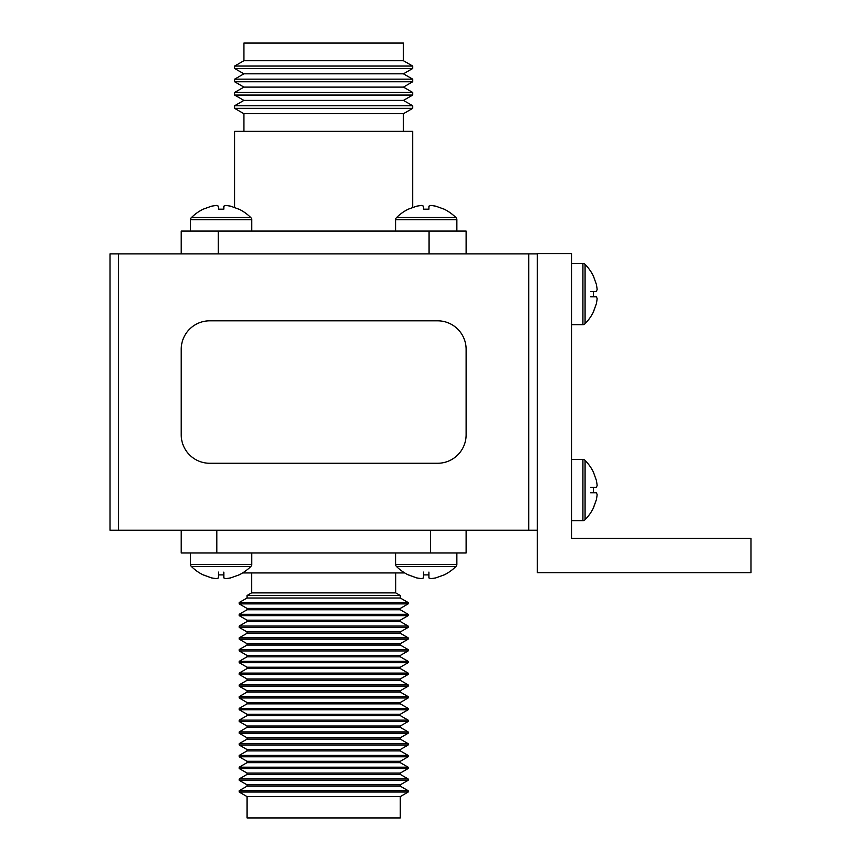 <?xml version="1.0" encoding="UTF-8"?>
<svg xmlns="http://www.w3.org/2000/svg" width="861" height="861" viewBox="0 0 861 861"><rect width="100%" height="100%" fill="white"/><g stroke="black" fill="none" stroke-linecap="round" stroke-linejoin="round"><path stroke-width="1.29" d="M571.521 263.412L582.919 263.412A2.852 2.852 0 0 1 585.082 264.413A44.202 44.202 0 0 1 593.412 276.09L596.436 284.55L597.168 289.35L596.436 291.33L593.412 291.33L593.412 296.744L596.436 296.744L597.168 298.735L596.436 303.524L593.412 311.983A44.202 44.202 0 0 1 585.082 323.661L585.082 264.413A44.202 44.202 0 0 1 593.412 276.09L593.412 276.295M456.857 231.082L456.857 219.684A2.852 2.852 0 0 0 455.846 217.51A44.202 44.202 0 0 0 444.179 209.191L435.709 206.156L430.92 205.424L435.709 206.156L444.179 209.191M395.597 231.082L395.597 219.684A2.852 2.852 0 0 1 396.598 217.51A44.202 44.202 0 0 1 408.275 209.191L416.746 206.156L421.535 205.424L423.515 206.156L421.535 205.424L416.746 206.156L421.535 205.424L423.515 206.156L423.515 209.191L428.929 209.191L423.515 209.191L423.515 206.156M428.929 206.156L428.929 209.191L428.929 206.156L430.92 205.424L428.929 206.156L430.92 205.424L435.709 206.156M456.857 552.999L456.857 564.396A2.852 2.852 0 0 1 455.846 566.57A44.202 44.202 0 0 1 444.179 574.89L435.709 577.925L430.92 578.657L428.929 577.925L428.929 574.89L423.515 574.89L423.515 577.925L421.535 578.657L416.746 577.925L408.275 574.89A44.202 44.202 0 0 1 396.598 566.57L455.846 566.57A44.202 44.202 0 0 1 444.179 574.89L443.975 574.89M395.597 552.999L395.597 564.396A2.852 2.852 0 0 0 396.598 566.57M408.48 574.89L416.746 577.925L421.535 578.657L423.515 577.925L423.515 572.091M423.515 574.89L428.929 574.89M428.929 572.091L428.929 577.925L430.92 578.657L435.709 577.925M251.584 572.942L251.584 592.885L247.032 595.521L247.032 598.008L239.197 602.528L239.197 603.884L408.136 603.884L408.136 602.528L239.197 602.528M395.748 572.942L395.748 592.885L251.584 592.885M395.748 592.885L400.3 595.521L247.032 595.521M400.3 595.521L400.3 598.008L247.032 598.008M400.3 598.008L408.136 602.528M408.136 603.884L400.3 608.415L247.032 608.415L239.197 603.884M247.032 608.415L247.032 609.771L239.197 614.291L239.197 615.647L408.136 615.647L408.136 614.291L239.197 614.291M400.3 608.415L400.3 609.771L247.032 609.771M400.3 609.771L408.136 614.291M408.136 615.647L400.3 620.168L247.032 620.168L239.197 615.647M247.032 620.168L247.032 621.524L239.197 626.055L239.197 627.411L408.136 627.411L408.136 626.055L239.197 626.055M400.3 620.168L400.3 621.524L247.032 621.524M400.3 621.524L408.136 626.055M408.136 627.411L400.3 631.931L247.032 631.931L239.197 627.411M247.032 631.931L247.032 633.287L239.197 637.807L239.197 639.174L408.136 639.174L408.136 637.807L239.197 637.807M400.3 631.931L400.3 633.287L247.032 633.287M400.3 633.287L408.136 637.807M408.136 639.174L400.3 643.694L247.032 643.694L239.197 639.174M247.032 643.694L247.032 645.05L239.197 649.571L239.197 650.927L408.136 650.927L408.136 649.571L239.197 649.571M400.3 643.694L400.3 645.05L247.032 645.05M400.3 645.05L408.136 649.571M408.136 650.927L400.3 655.458L247.032 655.458L239.197 650.927M247.032 655.458L247.032 656.814L239.197 661.334L239.197 662.69L408.136 662.69L408.136 661.334L239.197 661.334M400.3 655.458L400.3 656.814L247.032 656.814M400.3 656.814L408.136 661.334M408.136 662.69L400.3 667.21L247.032 667.21L239.197 662.69M247.032 667.21L247.032 668.567L239.197 673.098L239.197 674.454L408.136 674.454L408.136 673.098L239.197 673.098M400.3 667.21L400.3 668.567L247.032 668.567M400.3 668.567L408.136 673.098M408.136 674.454L400.3 678.974L247.032 678.974L239.197 674.454M247.032 678.974L247.032 680.33L239.197 684.861L239.197 686.217L408.136 686.217L408.136 684.861L239.197 684.861M400.3 678.974L400.3 680.33L247.032 680.33M400.3 680.33L408.136 684.861M408.136 686.217L400.3 690.737L247.032 690.737L239.197 686.217M247.032 690.737L247.032 692.093L239.197 696.614L239.197 697.97L408.136 697.97L408.136 696.614L239.197 696.614M400.3 690.737L400.3 692.093L247.032 692.093M400.3 692.093L408.136 696.614M408.136 697.97L400.3 702.501L247.032 702.501L239.197 697.97M247.032 702.501L247.032 703.857L239.197 708.377L239.197 709.733L408.136 709.733L408.136 708.377L239.197 708.377M400.3 702.501L400.3 703.857L247.032 703.857M400.3 703.857L408.136 708.377M408.136 709.733L400.3 714.253L247.032 714.253L239.197 709.733M247.032 714.253L247.032 715.62L239.197 720.14L239.197 721.496L408.136 721.496L408.136 720.14L239.197 720.14M400.3 714.253L400.3 715.62L247.032 715.62M400.3 715.62L408.136 720.14M408.136 721.496L400.3 726.017L247.032 726.017L239.197 721.496M247.032 726.017L247.032 727.373L239.197 731.904L239.197 733.26L408.136 733.26L408.136 731.904L239.197 731.904M400.3 726.017L400.3 727.373L247.032 727.373M400.3 727.373L408.136 731.904M408.136 733.26L400.3 737.78L247.032 737.78L239.197 733.26M247.032 737.78L247.032 739.136L239.197 743.656L239.197 745.013L408.136 745.013L408.136 743.656L239.197 743.656M400.3 737.78L400.3 739.136L247.032 739.136M400.3 739.136L408.136 743.656M408.136 745.013L400.3 749.544L247.032 749.544L239.197 745.013M247.032 749.544L247.032 750.9L239.197 755.42L239.197 756.776L408.136 756.776L408.136 755.42L239.197 755.42M400.3 749.544L400.3 750.9L247.032 750.9M400.3 750.9L408.136 755.42M408.136 756.776L400.3 761.296L247.032 761.296L239.197 756.776M247.032 761.296L247.032 762.663L239.197 767.183L239.197 768.539L408.136 768.539L408.136 767.183L239.197 767.183M400.3 761.296L400.3 762.663L247.032 762.663M400.3 762.663L408.136 767.183M408.136 768.539L400.3 773.06L247.032 773.06L239.197 768.539M247.032 773.06L247.032 774.416L239.197 778.947L239.197 780.303L408.136 780.303L408.136 778.947L239.197 778.947M400.3 773.06L400.3 774.416L247.032 774.416M400.3 774.416L408.136 778.947M408.136 780.303L400.3 784.823L247.032 784.823L239.197 780.303M247.032 784.823L247.032 786.179L239.197 790.699L239.197 792.055L408.136 792.055L408.136 790.699L239.197 790.699M400.3 784.823L400.3 786.179L247.032 786.179M400.3 786.179L408.136 790.699M408.136 792.055L400.3 796.586L247.032 796.586L239.197 792.055M247.032 796.586L247.032 817.95L400.3 817.95L400.3 796.586M404.735 572.942L242.598 572.942A44.202 44.202 0 0 1 239.057 574.89L230.587 577.925L225.797 578.657L223.817 577.925L223.817 574.89L218.403 574.89L218.403 577.925L216.412 578.657L211.623 577.925L203.153 574.89A44.202 44.202 0 0 1 191.486 566.57L250.734 566.57A44.202 44.202 0 0 1 239.057 574.89L238.852 574.89M181.219 530.215L181.219 552.999L466.113 552.999L466.113 530.215M430.5 552.999L430.5 530.215L216.832 530.215L216.832 552.999M234.633 81.763L412.699 81.763L403.432 87.112L243.9 87.112L234.633 81.763L234.633 79.169L243.9 73.82L403.432 73.82L412.699 68.471L412.699 66.06L234.633 66.06L234.633 68.471L412.699 68.471M234.633 79.169L412.699 79.169L403.432 73.82M234.633 95.065L412.699 95.065L403.432 100.403L243.9 100.403L234.633 95.065L234.633 92.461L412.699 92.461L403.432 87.112M243.9 131.367L243.9 113.706L234.633 108.357L234.633 105.752L412.699 105.752L403.432 100.403M234.633 108.357L412.699 108.357L412.699 105.752M243.9 113.706L403.432 113.706L412.699 108.357M234.633 207.404L234.633 131.367L412.699 131.367L412.699 207.404M323.671 60.711L403.432 60.711L403.432 43.05L243.9 43.05L243.9 60.711L323.671 60.711M181.219 253.866L181.219 231.082L218.253 231.082L218.253 253.866L429.079 253.866L429.079 231.082L218.253 231.082M429.079 231.082L466.113 231.082L466.113 253.866M537.329 530.215L528.783 530.215L528.783 253.866L537.329 253.866M118.549 530.215L110.004 530.215L110.004 253.866L118.549 253.866L118.549 530.215L528.783 530.215M118.549 253.866L528.783 253.866M537.329 572.662L537.329 253.586L571.521 253.586L571.521 538.469L750.996 538.469L750.996 572.662L537.329 572.662M181.219 434.773A28.488 28.488 0 0 0 209.707 463.261L437.625 463.261A28.488 28.488 0 0 0 466.113 434.773L466.113 349.308A28.488 28.488 0 0 0 437.625 320.819L209.707 320.819A28.488 28.488 0 0 0 181.219 349.308L181.219 434.773M571.521 324.662L582.919 324.662A2.852 2.852 0 0 0 585.082 323.661M582.919 324.662L582.919 263.412A2.852 2.852 0 0 1 585.082 264.413M593.412 311.779L596.436 303.524L597.168 298.735L596.436 296.744L590.603 296.744M593.412 296.744L593.412 291.33M590.603 291.33L596.436 291.33L597.168 289.35L596.436 284.55M571.521 459.419L582.919 459.419A2.852 2.852 0 0 1 585.082 460.42A44.202 44.202 0 0 1 593.412 472.097L596.436 480.556L597.168 485.346L596.436 487.337L593.412 487.337L593.412 492.75L596.436 492.75L597.168 494.731L596.436 499.531L593.412 507.99A44.202 44.202 0 0 1 585.082 519.667L585.082 460.42A44.202 44.202 0 0 1 593.412 472.097L593.412 472.302M571.521 520.668L582.919 520.668A2.852 2.852 0 0 0 585.082 519.667M582.919 520.668L582.919 459.419A2.852 2.852 0 0 1 585.082 460.42M593.412 507.786L596.436 499.531L597.168 494.731L596.436 492.75L590.603 492.75M593.412 492.75L593.412 487.337M590.603 487.337L596.436 487.337L597.168 485.346L596.436 480.556M190.485 552.999L190.485 564.396A2.852 2.852 0 0 0 191.486 566.57M251.735 552.999L251.735 564.396A2.852 2.852 0 0 1 250.734 566.57M203.368 574.89L211.623 577.925L216.412 578.657L218.403 577.925L218.403 572.091M218.403 574.89L223.817 574.89M223.817 572.091L223.817 577.925L225.797 578.657L230.587 577.925M395.597 564.396L456.857 564.396A2.852 2.852 0 0 1 455.846 566.57M395.597 219.684L456.857 219.684A2.852 2.852 0 0 0 455.846 217.51L396.598 217.51M190.485 231.082L190.485 219.684A2.852 2.852 0 0 1 191.486 217.51A44.202 44.202 0 0 1 203.153 209.191L211.623 206.156L216.412 205.424L218.403 206.156L216.412 205.424L211.623 206.156L216.412 205.424L218.403 206.156L218.403 209.191L223.817 209.191L218.403 209.191L218.403 206.156M223.817 206.156L223.817 209.191L223.817 206.156L225.797 205.424L230.587 206.156L225.797 205.424L223.817 206.156L225.797 205.424L230.587 206.156L238.852 209.191L230.587 206.156M239.057 209.191L239.057 209.191A44.202 44.202 0 0 1 250.734 217.51A2.852 2.852 0 0 1 251.735 219.684L251.735 231.082M191.486 217.51L250.734 217.51M251.735 564.396L190.485 564.396M190.485 219.684L251.735 219.684M412.699 81.763L412.699 79.169M412.699 95.065L412.699 92.461M403.432 131.367L403.432 113.706M403.432 60.711L412.699 66.06M243.9 60.711L234.633 66.06M243.9 100.403L234.633 105.752M243.9 87.112L234.633 92.461M243.9 73.82L234.633 68.471"/></g></svg>
